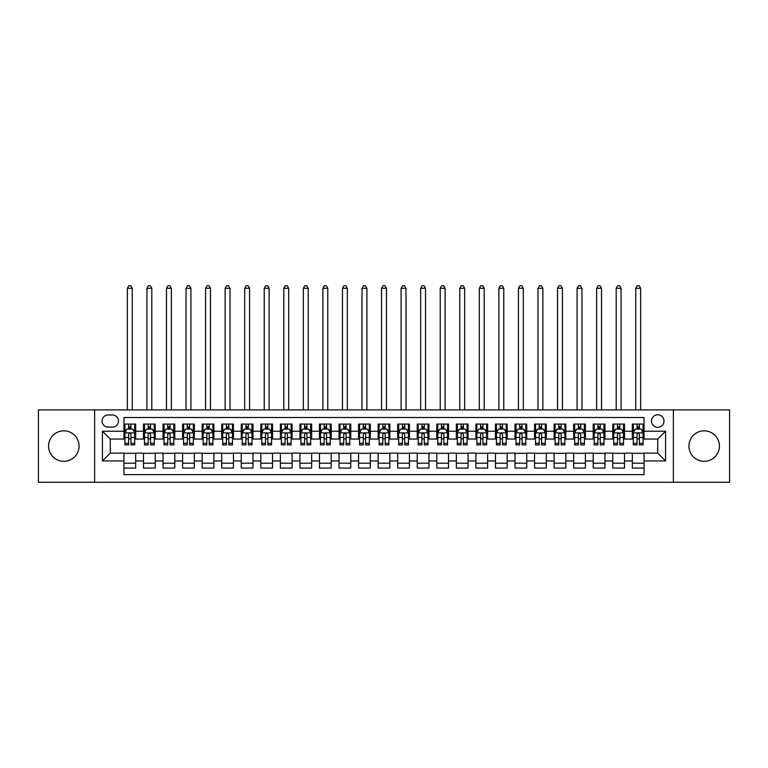 <?xml version="1.0" encoding="UTF-8"?>
<svg xmlns="http://www.w3.org/2000/svg" width="768" height="768" viewBox="0 0 768 768"><rect width="100%" height="100%" fill="white"/><g stroke="black" fill="none" stroke-linecap="round" stroke-linejoin="round"><path stroke-width="1.15" d="M704.179 430.829A15.254 15.254 0 0 0 688.934 446.083A15.254 15.254 0 0 0 704.179 461.328A15.254 15.254 0 0 0 719.434 446.083A15.254 15.254 0 0 0 704.179 430.829M63.821 430.829A15.254 15.254 0 0 0 48.566 446.083A15.254 15.254 0 0 0 63.821 461.328A15.254 15.254 0 0 0 79.066 446.083A15.254 15.254 0 0 0 63.821 430.829M657.744 414.797A6.259 6.259 0 0 0 651.485 421.056A6.259 6.259 0 0 0 657.744 427.306A6.259 6.259 0 0 0 664.003 421.056A6.259 6.259 0 0 0 657.744 414.797M673.382 482.256L729.6 482.256L729.6 409.91L673.382 409.91L673.382 482.256L94.618 482.256L94.618 409.91L38.4 409.91L38.4 482.256L94.618 482.256M644.054 424.08L632.323 424.08L632.323 431.222L624.499 431.222L624.499 439.046L632.323 439.046L632.323 431.222M624.499 431.222L624.499 424.08L612.768 424.08L612.768 431.222L604.954 431.222L604.954 439.046L612.768 439.046L612.768 431.222M604.954 431.222L604.954 424.08L593.213 424.08L593.213 431.222L585.398 431.222L585.398 439.046L593.213 439.046L593.213 431.222M585.398 431.222L585.398 424.08L573.667 424.08L573.667 431.222L565.843 431.222L565.843 439.046L573.667 439.046L573.667 431.222M565.843 431.222L565.843 424.08L554.112 424.08L554.112 431.222L546.288 431.222L546.288 439.046L554.112 439.046L554.112 431.222M546.288 431.222L546.288 424.08L534.557 424.08L534.557 431.222L526.733 431.222L526.733 439.046L534.557 439.046L534.557 431.222M526.733 431.222L526.733 424.08L515.002 424.08L515.002 431.222L507.187 431.222L507.187 439.046L515.002 439.046L515.002 431.222M507.187 431.222L507.187 424.08L495.456 424.08L495.456 431.222L487.632 431.222L487.632 439.046L495.456 439.046L495.456 431.222M487.632 431.222L487.632 424.08L475.901 424.08L475.901 431.222L468.077 431.222L468.077 439.046L475.901 439.046L475.901 431.222M468.077 431.222L468.077 424.08L456.346 424.08L456.346 431.222L448.522 431.222L448.522 439.046L456.346 439.046L456.346 431.222M448.522 431.222L448.522 424.08L436.79 424.08L436.79 431.222L428.976 431.222L428.976 439.046L436.79 439.046L436.79 431.222M428.976 431.222L428.976 424.08L417.245 424.08L417.245 431.222L409.421 431.222L409.421 439.046L417.245 439.046L417.245 431.222M409.421 431.222L409.421 424.08L397.69 424.08L397.69 431.222L389.866 431.222L389.866 439.046L397.69 439.046L397.69 431.222M389.866 431.222L389.866 424.08L378.134 424.08L378.134 431.222L370.31 431.222L370.31 439.046L378.134 439.046L378.134 431.222M370.31 431.222L370.31 424.08L358.579 424.08L358.579 431.222L350.755 431.222L350.755 439.046L358.579 439.046L358.579 431.222M350.755 431.222L350.755 424.08L339.024 424.08L339.024 431.222L331.21 431.222L331.21 439.046L339.024 439.046L339.024 431.222M331.21 431.222L331.21 424.08L319.478 424.08L319.478 431.222L311.654 431.222L311.654 439.046L319.478 439.046L319.478 431.222M311.654 431.222L311.654 424.08L299.923 424.08L299.923 431.222L292.099 431.222L292.099 439.046L299.923 439.046L299.923 431.222M292.099 431.222L292.099 424.08L280.368 424.08L280.368 431.222L272.544 431.222L272.544 439.046L280.368 439.046L280.368 431.222M272.544 431.222L272.544 424.08L260.813 424.08L260.813 431.222L252.998 431.222L252.998 439.046L260.813 439.046L260.813 431.222M252.998 431.222L252.998 424.08L241.267 424.08L241.267 431.222L233.443 431.222L233.443 439.046L241.267 439.046L241.267 431.222M233.443 431.222L233.443 424.08L221.712 424.08L221.712 431.222L213.888 431.222L213.888 439.046L221.712 439.046L221.712 431.222M213.888 431.222L213.888 424.08L202.157 424.08L202.157 431.222L194.333 431.222L194.333 439.046L202.157 439.046L202.157 431.222M194.333 431.222L194.333 424.08L182.602 424.08L182.602 431.222L174.787 431.222L174.787 439.046L182.602 439.046L182.602 431.222M174.787 431.222L174.787 424.08L163.046 424.08L163.046 431.222L155.232 431.222L155.232 439.046L163.046 439.046L163.046 431.222M155.232 431.222L155.232 424.08L143.501 424.08L143.501 439.046L135.677 439.046L135.677 424.08L123.946 424.08M123.946 468.077L135.677 468.077L135.677 453.12L143.501 453.12L143.501 468.077L155.232 468.077L155.232 453.12L163.046 453.12L163.046 460.944L155.232 460.944M163.046 460.944L163.046 468.077L174.787 468.077L174.787 453.12L182.602 453.12L182.602 460.944L174.787 460.944M182.602 460.944L182.602 468.077L194.333 468.077L194.333 453.12L202.157 453.12L202.157 460.944L194.333 460.944M202.157 460.944L202.157 468.077L213.888 468.077L213.888 453.12L221.712 453.12L221.712 460.944L213.888 460.944M221.712 460.944L221.712 468.077L233.443 468.077L233.443 453.12L241.267 453.12L241.267 460.944L233.443 460.944M241.267 460.944L241.267 468.077L252.998 468.077L252.998 453.12L260.813 453.12L260.813 460.944L252.998 460.944M260.813 460.944L260.813 468.077L272.544 468.077L272.544 453.12L280.368 453.12L280.368 460.944L272.544 460.944M280.368 460.944L280.368 468.077L292.099 468.077L292.099 453.12L299.923 453.12L299.923 460.944L292.099 460.944M299.923 460.944L299.923 468.077L311.654 468.077L311.654 453.12L319.478 453.12L319.478 460.944L311.654 460.944M319.478 460.944L319.478 468.077L331.21 468.077L331.21 453.12L339.024 453.12L339.024 460.944L331.21 460.944M339.024 460.944L339.024 468.077L350.755 468.077L350.755 453.12L358.579 453.12L358.579 460.944L350.755 460.944M358.579 460.944L358.579 468.077L370.31 468.077L370.31 453.12L378.134 453.12L378.134 460.944L370.31 460.944M378.134 460.944L378.134 468.077L389.866 468.077L389.866 453.12L397.69 453.12L397.69 460.944L389.866 460.944M397.69 460.944L397.69 468.077L409.421 468.077L409.421 453.12L417.245 453.12L417.245 460.944L409.421 460.944M417.245 460.944L417.245 468.077L428.976 468.077L428.976 453.12L436.79 453.12L436.79 460.944L428.976 460.944M436.79 460.944L436.79 468.077L448.522 468.077L448.522 453.12L456.346 453.12L456.346 460.944L448.522 460.944M456.346 460.944L456.346 468.077L468.077 468.077L468.077 453.12L475.901 453.12L475.901 460.944L468.077 460.944M475.901 460.944L475.901 468.077L487.632 468.077L487.632 453.12L495.456 453.12L495.456 460.944L487.632 460.944M495.456 460.944L495.456 468.077L507.187 468.077L507.187 453.12L515.002 453.12L515.002 460.944L507.187 460.944M515.002 460.944L515.002 468.077L526.733 468.077L526.733 453.12L534.557 453.12L534.557 460.944L526.733 460.944M534.557 460.944L534.557 468.077L546.288 468.077L546.288 453.12L554.112 453.12L554.112 460.944L546.288 460.944M554.112 460.944L554.112 468.077L565.843 468.077L565.843 453.12L573.667 453.12L573.667 460.944L565.843 460.944M573.667 460.944L573.667 468.077L585.398 468.077L585.398 453.12L593.213 453.12L593.213 460.944L585.398 460.944M593.213 460.944L593.213 468.077L604.954 468.077L604.954 453.12L612.768 453.12L612.768 460.944L604.954 460.944M612.768 460.944L612.768 468.077L624.499 468.077L624.499 453.12L632.323 453.12L632.323 460.944L624.499 460.944M108.106 427.114L112.406 427.114A6.058 6.058 0 0 0 118.474 421.056A6.058 6.058 0 0 0 112.406 414.989L108.106 414.989A6.058 6.058 0 0 0 102.048 421.056A6.058 6.058 0 0 0 108.106 427.114M673.382 409.91L94.618 409.91M644.054 431.222L644.054 417.533L123.946 417.533L123.946 439.046L110.256 439.046L110.256 453.12L123.946 453.12L123.946 474.624L644.054 474.624L644.054 453.12L657.744 453.12L657.744 439.046L644.054 439.046L644.054 431.222L665.568 431.222L665.568 460.944L644.054 460.944M123.946 460.944L102.432 460.944L102.432 431.222L123.946 431.222M632.323 460.944L632.323 468.077L644.054 468.077M123.946 428.976L124.925 428.976M128.64 428.976L130.982 428.976M134.698 428.976L135.677 428.976M123.946 438.845L124.925 438.845M128.64 438.845L130.982 438.845M134.698 438.845L135.677 438.845M123.946 453.312L135.677 453.312M123.946 463.19L135.677 463.19M143.501 438.845L144.48 438.845M148.186 438.845L150.538 438.845M154.253 438.845L155.232 438.845M143.501 428.976L144.48 428.976M148.186 428.976L150.538 428.976M154.253 428.976L155.232 428.976M143.501 453.312L155.232 453.312M143.501 463.19L155.232 463.19M163.046 453.312L174.787 453.312M163.046 463.19L174.787 463.19M163.046 428.976L164.026 428.976M167.741 428.976L170.093 428.976M173.808 428.976L174.787 428.976M163.046 438.845L164.026 438.845M167.741 438.845L170.093 438.845M173.808 438.845L174.787 438.845M182.602 453.312L194.333 453.312M182.602 463.19L194.333 463.19M182.602 428.976L183.581 428.976M187.296 428.976L189.638 428.976M193.354 428.976L194.333 428.976M182.602 438.845L183.581 438.845M187.296 438.845L189.638 438.845M193.354 438.845L194.333 438.845M202.157 453.312L213.888 453.312M202.157 463.19L213.888 463.19M202.157 428.976L203.136 428.976M206.851 428.976L209.194 428.976M212.909 428.976L213.888 428.976M202.157 438.845L203.136 438.845M206.851 438.845L209.194 438.845M212.909 438.845L213.888 438.845M221.712 453.312L233.443 453.312M221.712 463.19L233.443 463.19M221.712 428.976L222.691 428.976M226.406 428.976L228.749 428.976M232.464 428.976L233.443 428.976M221.712 438.845L222.691 438.845M226.406 438.845L228.749 438.845M232.464 438.845L233.443 438.845M241.267 453.312L252.998 453.312M241.267 463.19L252.998 463.19M241.267 428.976L242.237 428.976M245.952 428.976L248.304 428.976M252.019 428.976L252.998 428.976M241.267 438.845L242.237 438.845M245.952 438.845L248.304 438.845M252.019 438.845L252.998 438.845M260.813 453.312L272.544 453.312M260.813 463.19L272.544 463.19M260.813 428.976L261.792 428.976M265.507 428.976L267.859 428.976M271.574 428.976L272.544 428.976M260.813 438.845L261.792 438.845M265.507 438.845L267.859 438.845M271.574 438.845L272.544 438.845M280.368 453.312L292.099 453.312M280.368 463.19L292.099 463.19M280.368 428.976L281.347 428.976M285.062 428.976L287.405 428.976M291.12 428.976L292.099 428.976M280.368 438.845L281.347 438.845M285.062 438.845L287.405 438.845M291.12 438.845L292.099 438.845M299.923 453.312L311.654 453.312M299.923 463.19L311.654 463.19M299.923 428.976L300.902 428.976M304.618 428.976L306.96 428.976M310.675 428.976L311.654 428.976M299.923 438.845L300.902 438.845M304.618 438.845L306.96 438.845M310.675 438.845L311.654 438.845M319.478 453.312L331.21 453.312M319.478 463.19L331.21 463.19M319.478 428.976L320.448 428.976M324.163 428.976L326.515 428.976M330.23 428.976L331.21 428.976M319.478 438.845L320.448 438.845M324.163 438.845L326.515 438.845M330.23 438.845L331.21 438.845M339.024 453.312L350.755 453.312M339.024 463.19L350.755 463.19M339.024 428.976L340.003 428.976M343.718 428.976L346.07 428.976M349.786 428.976L350.755 428.976M339.024 438.845L340.003 438.845M343.718 438.845L346.07 438.845M349.786 438.845L350.755 438.845M358.579 453.312L370.31 453.312M358.579 463.19L370.31 463.19M358.579 428.976L359.558 428.976M363.274 428.976L365.616 428.976M369.331 428.976L370.31 428.976M358.579 438.845L359.558 438.845M363.274 438.845L365.616 438.845M369.331 438.845L370.31 438.845M378.134 453.312L389.866 453.312M378.134 463.19L389.866 463.19M378.134 428.976L379.114 428.976M382.829 428.976L385.171 428.976M388.886 428.976L389.866 428.976M378.134 438.845L379.114 438.845M382.829 438.845L385.171 438.845M388.886 438.845L389.866 438.845M397.69 453.312L409.421 453.312M397.69 463.19L409.421 463.19M397.69 428.976L398.669 428.976M402.384 428.976L404.726 428.976M408.442 428.976L409.421 428.976M397.69 438.845L398.669 438.845M402.384 438.845L404.726 438.845M408.442 438.845L409.421 438.845M417.245 453.312L428.976 453.312M417.245 463.19L428.976 463.19M417.245 428.976L418.214 428.976M421.93 428.976L424.282 428.976M427.997 428.976L428.976 428.976M417.245 438.845L418.214 438.845M421.93 438.845L424.282 438.845M427.997 438.845L428.976 438.845M436.79 453.312L448.522 453.312M436.79 463.19L448.522 463.19M436.79 428.976L437.77 428.976M441.485 428.976L443.837 428.976M447.552 428.976L448.522 428.976M436.79 438.845L437.77 438.845M441.485 438.845L443.837 438.845M447.552 438.845L448.522 438.845M456.346 453.312L468.077 453.312M456.346 463.19L468.077 463.19M456.346 428.976L457.325 428.976M461.04 428.976L463.382 428.976M467.098 428.976L468.077 428.976M456.346 438.845L457.325 438.845M461.04 438.845L463.382 438.845M467.098 438.845L468.077 438.845M475.901 453.312L487.632 453.312M475.901 463.19L487.632 463.19M475.901 428.976L476.88 428.976M480.595 428.976L482.938 428.976M486.653 428.976L487.632 428.976M475.901 438.845L476.88 438.845M480.595 438.845L482.938 438.845M486.653 438.845L487.632 438.845M495.456 453.312L507.187 453.312M495.456 463.19L507.187 463.19M495.456 428.976L496.426 428.976M500.141 428.976L502.493 428.976M506.208 428.976L507.187 428.976M495.456 438.845L496.426 438.845M500.141 438.845L502.493 438.845M506.208 438.845L507.187 438.845M515.002 453.312L526.733 453.312M515.002 463.19L526.733 463.19M515.002 428.976L515.981 428.976M519.696 428.976L522.048 428.976M525.763 428.976L526.733 428.976M515.002 438.845L515.981 438.845M519.696 438.845L522.048 438.845M525.763 438.845L526.733 438.845M534.557 453.312L546.288 453.312M534.557 463.19L546.288 463.19M534.557 428.976L535.536 428.976M539.251 428.976L541.594 428.976M545.309 428.976L546.288 428.976M534.557 438.845L535.536 438.845M539.251 438.845L541.594 438.845M545.309 438.845L546.288 438.845M554.112 453.312L565.843 453.312M554.112 463.19L565.843 463.19M554.112 428.976L555.091 428.976M558.806 428.976L561.149 428.976M564.864 428.976L565.843 428.976M554.112 438.845L555.091 438.845M558.806 438.845L561.149 438.845M564.864 438.845L565.843 438.845M573.667 453.312L585.398 453.312M573.667 463.19L585.398 463.19M573.667 428.976L574.646 428.976M578.362 428.976L580.704 428.976M584.419 428.976L585.398 428.976M573.667 438.845L574.646 438.845M578.362 438.845L580.704 438.845M584.419 438.845L585.398 438.845M593.213 453.312L604.954 453.312M593.213 463.19L604.954 463.19M593.213 428.976L594.192 428.976M597.907 428.976L600.259 428.976M603.974 428.976L604.954 428.976M593.213 438.845L594.192 438.845M597.907 438.845L600.259 438.845M603.974 438.845L604.954 438.845M612.768 453.312L624.499 453.312M612.768 463.19L624.499 463.19M612.768 428.976L613.747 428.976M617.462 428.976L619.814 428.976M623.52 428.976L624.499 428.976M612.768 438.845L613.747 438.845M617.462 438.845L619.814 438.845M623.52 438.845L624.499 438.845M632.323 453.312L644.054 453.312M632.323 463.19L644.054 463.19M632.323 428.976L633.302 428.976M637.018 428.976L639.36 428.976M643.075 428.976L644.054 428.976M632.323 438.845L633.302 438.845M637.018 438.845L639.36 438.845M643.075 438.845L644.054 438.845M110.256 439.046L102.432 431.222M110.256 453.12L102.432 460.944M665.568 431.222L657.744 439.046M665.568 460.944L657.744 453.12M130.982 426.624L128.64 426.624M134.698 443.318L130.982 443.318L130.982 444.912L134.698 444.912L134.698 432.979L132.739 429.072L126.874 429.072L124.925 432.979L124.925 444.912L128.64 444.912L128.64 443.318L124.925 443.318M124.925 432.979L124.925 424.08M134.698 432.979L134.698 424.08M128.64 429.072L128.64 424.08M130.982 424.08L130.982 429.072M130.982 443.318L130.982 434.448C130.205 432.941 129.418 432.941 128.64 434.448L128.64 443.318M132.259 409.91L132.259 288.288L127.363 288.288L127.363 409.91M127.363 288.288L128.832 285.744L130.79 285.744L132.259 288.288M150.538 426.624L148.186 426.624M154.253 443.318L150.538 443.318L150.538 444.912L154.253 444.912L154.253 432.979L152.294 429.072L146.429 429.072L144.48 432.979L144.48 444.912L148.186 444.912L148.186 443.318L144.48 443.318M144.48 432.979L144.48 424.08M154.253 432.979L154.253 424.08M148.186 429.072L148.186 424.08M150.538 424.08L150.538 429.072M150.538 443.318L150.538 434.448C149.76 432.941 148.973 432.941 148.186 434.448L148.186 443.318M151.805 409.91L151.805 288.288L146.918 288.288L146.918 409.91M146.918 288.288L148.387 285.744L150.346 285.744L151.805 288.288M170.093 426.624L167.741 426.624M173.808 443.318L170.093 443.318L170.093 444.912L173.808 444.912L173.808 432.979L171.85 429.072L165.984 429.072L164.026 432.979L164.026 444.912L167.741 444.912L167.741 443.318L164.026 443.318M164.026 432.979L164.026 424.08M173.808 432.979L173.808 424.08M167.741 429.072L167.741 424.08M170.093 424.08L170.093 429.072M170.093 443.318L170.093 434.448C169.306 432.941 168.528 432.941 167.741 434.448L167.741 443.318M171.36 409.91L171.36 288.288L166.474 288.288L166.474 409.91M166.474 288.288L167.942 285.744L169.891 285.744L171.36 288.288M189.638 426.624L187.296 426.624M193.354 443.318L189.638 443.318L189.638 444.912L193.354 444.912L193.354 432.979L191.405 429.072L185.539 429.072L183.581 432.979L183.581 444.912L187.296 444.912L187.296 443.318L183.581 443.318M183.581 432.979L183.581 424.08M193.354 432.979L193.354 424.08M187.296 429.072L187.296 424.08M189.638 424.08L189.638 429.072M189.638 443.318L189.638 434.448C188.861 432.941 188.083 432.941 187.296 434.448L187.296 443.318M190.915 409.91L190.915 288.288L186.029 288.288L186.029 409.91M186.029 288.288L187.488 285.744L189.446 285.744L190.915 288.288M209.194 426.624L206.851 426.624M212.909 443.318L209.194 443.318L209.194 444.912L212.909 444.912L212.909 432.979L210.96 429.072L205.094 429.072L203.136 432.979L203.136 444.912L206.851 444.912L206.851 443.318L203.136 443.318M203.136 432.979L203.136 424.08M212.909 432.979L212.909 424.08M206.851 429.072L206.851 424.08M209.194 424.08L209.194 429.072M209.194 443.318L209.194 434.448C208.416 432.941 207.629 432.941 206.851 434.448L206.851 443.318M210.47 409.91L210.47 288.288L205.574 288.288L205.574 409.91M205.574 288.288L207.043 285.744L209.002 285.744L210.47 288.288M228.749 426.624L226.406 426.624M232.464 443.318L228.749 443.318L228.749 444.912L232.464 444.912L232.464 432.979L230.506 429.072L224.64 429.072L222.691 432.979L222.691 444.912L226.406 444.912L226.406 443.318L222.691 443.318M222.691 432.979L222.691 424.08M232.464 432.979L232.464 424.08M226.406 429.072L226.406 424.08M228.749 424.08L228.749 429.072M228.749 443.318L228.749 434.448C227.971 432.941 227.184 432.941 226.406 434.448L226.406 443.318M230.016 409.91L230.016 288.288L225.13 288.288L225.13 409.91M225.13 288.288L226.598 285.744L228.557 285.744L230.016 288.288M248.304 426.624L245.952 426.624M252.019 443.318L248.304 443.318L248.304 444.912L252.019 444.912L252.019 432.979L250.061 429.072L244.195 429.072L242.237 432.979L242.237 444.912L245.952 444.912L245.952 443.318L242.237 443.318M242.237 432.979L242.237 424.08M252.019 432.979L252.019 424.08M245.952 429.072L245.952 424.08M248.304 424.08L248.304 429.072M248.304 443.318L248.304 434.448C247.517 432.941 246.739 432.941 245.952 434.448L245.952 443.318M249.571 409.91L249.571 288.288L244.685 288.288L244.685 409.91M244.685 288.288L246.154 285.744L248.102 285.744L249.571 288.288M267.859 426.624L265.507 426.624M271.574 443.318L267.859 443.318L267.859 444.912L271.574 444.912L271.574 432.979L269.616 429.072L263.75 429.072L261.792 432.979L261.792 444.912L265.507 444.912L265.507 443.318L261.792 443.318M261.792 432.979L261.792 424.08M271.574 432.979L271.574 424.08M265.507 429.072L265.507 424.08M267.859 424.08L267.859 429.072M267.859 443.318L267.859 434.448C267.072 432.941 266.294 432.941 265.507 434.448L265.507 443.318M269.126 409.91L269.126 288.288L264.24 288.288L264.24 409.91M264.24 288.288L265.709 285.744L267.658 285.744L269.126 288.288M287.405 426.624L285.062 426.624M291.12 443.318L287.405 443.318L287.405 444.912L291.12 444.912L291.12 432.979L289.171 429.072L283.306 429.072L281.347 432.979L281.347 444.912L285.062 444.912L285.062 443.318L281.347 443.318M281.347 432.979L281.347 424.08M291.12 432.979L291.12 424.08M285.062 429.072L285.062 424.08M287.405 424.08L287.405 429.072M287.405 443.318L287.405 434.448C286.627 432.941 285.84 432.941 285.062 434.448L285.062 443.318M288.682 409.91L288.682 288.288L283.795 288.288L283.795 409.91M283.795 288.288L285.254 285.744L287.213 285.744L288.682 288.288M306.96 426.624L304.618 426.624M310.675 443.318L306.96 443.318L306.96 444.912L310.675 444.912L310.675 432.979L308.717 429.072L302.851 429.072L300.902 432.979L300.902 444.912L304.618 444.912L304.618 443.318L300.902 443.318M300.902 432.979L300.902 424.08M310.675 432.979L310.675 424.08M304.618 429.072L304.618 424.08M306.96 424.08L306.96 429.072M306.96 443.318L306.96 434.448C306.182 432.941 305.395 432.941 304.618 434.448L304.618 443.318M308.227 409.91L308.227 288.288L303.341 288.288L303.341 409.91M303.341 288.288L304.81 285.744L306.768 285.744L308.227 288.288M326.515 426.624L324.163 426.624M330.23 443.318L326.515 443.318L326.515 444.912L330.23 444.912L330.23 432.979L328.272 429.072L322.406 429.072L320.448 432.979L320.448 444.912L324.163 444.912L324.163 443.318L320.448 443.318M320.448 432.979L320.448 424.08M330.23 432.979L330.23 424.08M324.163 429.072L324.163 424.08M326.515 424.08L326.515 429.072M326.515 443.318L326.515 434.448C325.738 432.941 324.95 432.941 324.163 434.448L324.163 443.318M327.782 409.91L327.782 288.288L322.896 288.288L322.896 409.91M322.896 288.288L324.365 285.744L326.323 285.744L327.782 288.288M346.07 426.624L343.718 426.624M349.786 443.318L346.07 443.318L346.07 444.912L349.786 444.912L349.786 432.979L347.827 429.072L341.962 429.072L340.003 432.979L340.003 444.912L343.718 444.912L343.718 443.318L340.003 443.318M340.003 432.979L340.003 424.08M349.786 432.979L349.786 424.08M343.718 429.072L343.718 424.08M346.07 424.08L346.07 429.072M346.07 443.318L346.07 434.448C345.283 432.941 344.506 432.941 343.718 434.448L343.718 443.318M347.338 409.91L347.338 288.288L342.451 288.288L342.451 409.91M342.451 288.288L343.92 285.744L345.869 285.744L347.338 288.288M365.616 426.624L363.274 426.624M369.331 443.318L365.616 443.318L365.616 444.912L369.331 444.912L369.331 432.979L367.382 429.072L361.517 429.072L359.558 432.979L359.558 444.912L363.274 444.912L363.274 443.318L359.558 443.318M359.558 432.979L359.558 424.08M369.331 432.979L369.331 424.08M363.274 429.072L363.274 424.08M365.616 424.08L365.616 429.072M365.616 443.318L365.616 434.448C364.838 432.941 364.061 432.941 363.274 434.448L363.274 443.318M366.893 409.91L366.893 288.288L362.006 288.288L362.006 409.91M362.006 288.288L363.466 285.744L365.424 285.744L366.893 288.288M385.171 426.624L382.829 426.624M388.886 443.318L385.171 443.318L385.171 444.912L388.886 444.912L388.886 432.979L386.938 429.072L381.062 429.072L379.114 432.979L379.114 444.912L382.829 444.912L382.829 443.318L379.114 443.318M379.114 432.979L379.114 424.08M388.886 432.979L388.886 424.08M382.829 429.072L382.829 424.08M385.171 424.08L385.171 429.072M385.171 443.318L385.171 434.448C384.394 432.941 383.606 432.941 382.829 434.448L382.829 443.318M386.448 409.91L386.448 288.288L381.552 288.288L381.552 409.91M381.552 288.288L383.021 285.744L384.979 285.744L386.448 288.288M404.726 426.624L402.384 426.624M408.442 443.318L404.726 443.318L404.726 444.912L408.442 444.912L408.442 432.979L406.483 429.072L400.618 429.072L398.669 432.979L398.669 444.912L402.384 444.912L402.384 443.318L398.669 443.318M398.669 432.979L398.669 424.08M408.442 432.979L408.442 424.08M402.384 429.072L402.384 424.08M404.726 424.08L404.726 429.072M404.726 443.318L404.726 434.448C403.949 432.941 403.162 432.941 402.384 434.448L402.384 443.318M405.994 409.91L405.994 288.288L401.107 288.288L401.107 409.91M401.107 288.288L402.576 285.744L404.534 285.744L405.994 288.288M424.282 426.624L421.93 426.624M427.997 443.318L424.282 443.318L424.282 444.912L427.997 444.912L427.997 432.979L426.038 429.072L420.173 429.072L418.214 432.979L418.214 444.912L421.93 444.912L421.93 443.318L418.214 443.318M418.214 432.979L418.214 424.08M427.997 432.979L427.997 424.08M421.93 429.072L421.93 424.08M424.282 424.08L424.282 429.072M424.282 443.318L424.282 434.448C423.494 432.941 422.717 432.941 421.93 434.448L421.93 443.318M425.549 409.91L425.549 288.288L420.662 288.288L420.662 409.91M420.662 288.288L422.131 285.744L424.08 285.744L425.549 288.288M443.837 426.624L441.485 426.624M447.552 443.318L443.837 443.318L443.837 444.912L447.552 444.912L447.552 432.979L445.594 429.072L439.728 429.072L437.77 432.979L437.77 444.912L441.485 444.912L441.485 443.318L437.77 443.318M437.77 432.979L437.77 424.08M447.552 432.979L447.552 424.08M441.485 429.072L441.485 424.08M443.837 424.08L443.837 429.072M443.837 443.318L443.837 434.448C443.05 432.941 442.272 432.941 441.485 434.448L441.485 443.318M445.104 409.91L445.104 288.288L440.218 288.288L440.218 409.91M440.218 288.288L441.677 285.744L443.635 285.744L445.104 288.288M463.382 426.624L461.04 426.624M467.098 443.318L463.382 443.318L463.382 444.912L467.098 444.912L467.098 432.979L465.149 429.072L459.283 429.072L457.325 432.979L457.325 444.912L461.04 444.912L461.04 443.318L457.325 443.318M457.325 432.979L457.325 424.08M467.098 432.979L467.098 424.08M461.04 429.072L461.04 424.08M463.382 424.08L463.382 429.072M463.382 443.318L463.382 434.448C462.605 432.941 461.818 432.941 461.04 434.448L461.04 443.318M464.659 409.91L464.659 288.288L459.773 288.288L459.773 409.91M459.773 288.288L461.232 285.744L463.19 285.744L464.659 288.288M482.938 426.624L480.595 426.624M486.653 443.318L482.938 443.318L482.938 444.912L486.653 444.912L486.653 432.979L484.694 429.072L478.829 429.072L476.88 432.979L476.88 444.912L480.595 444.912L480.595 443.318L476.88 443.318M476.88 432.979L476.88 424.08M486.653 432.979L486.653 424.08M480.595 429.072L480.595 424.08M482.938 424.08L482.938 429.072M482.938 443.318L482.938 434.448C482.16 432.941 481.373 432.941 480.595 434.448L480.595 443.318M484.205 409.91L484.205 288.288L479.318 288.288L479.318 409.91M479.318 288.288L480.787 285.744L482.746 285.744L484.205 288.288M502.493 426.624L500.141 426.624M506.208 443.318L502.493 443.318L502.493 444.912L506.208 444.912L506.208 432.979L504.25 429.072L498.384 429.072L496.426 432.979L496.426 444.912L500.141 444.912L500.141 443.318L496.426 443.318M496.426 432.979L496.426 424.08M506.208 432.979L506.208 424.08M500.141 429.072L500.141 424.08M502.493 424.08L502.493 429.072M502.493 443.318L502.493 434.448C501.706 432.941 500.928 432.941 500.141 434.448L500.141 443.318M503.76 409.91L503.76 288.288L498.874 288.288L498.874 409.91M498.874 288.288L500.342 285.744L502.291 285.744L503.76 288.288M522.048 426.624L519.696 426.624M525.763 443.318L522.048 443.318L522.048 444.912L525.763 444.912L525.763 432.979L523.805 429.072L517.939 429.072L515.981 432.979L515.981 444.912L519.696 444.912L519.696 443.318L515.981 443.318M515.981 432.979L515.981 424.08M525.763 432.979L525.763 424.08M519.696 429.072L519.696 424.08M522.048 424.08L522.048 429.072M522.048 443.318L522.048 434.448C521.261 432.941 520.483 432.941 519.696 434.448L519.696 443.318M523.315 409.91L523.315 288.288L518.429 288.288L518.429 409.91M518.429 288.288L519.898 285.744L521.846 285.744L523.315 288.288M541.594 426.624L539.251 426.624M545.309 443.318L541.594 443.318L541.594 444.912L545.309 444.912L545.309 432.979L543.36 429.072L537.494 429.072L535.536 432.979L535.536 444.912L539.251 444.912L539.251 443.318L535.536 443.318M535.536 432.979L535.536 424.08M545.309 432.979L545.309 424.08M539.251 429.072L539.251 424.08M541.594 424.08L541.594 429.072M541.594 443.318L541.594 434.448C540.816 432.941 540.038 432.941 539.251 434.448L539.251 443.318M542.87 409.91L542.87 288.288L537.984 288.288L537.984 409.91M537.984 288.288L539.443 285.744L541.402 285.744L542.87 288.288M561.149 426.624L558.806 426.624M564.864 443.318L561.149 443.318L561.149 444.912L564.864 444.912L564.864 432.979L562.906 429.072L557.04 429.072L555.091 432.979L555.091 444.912L558.806 444.912L558.806 443.318L555.091 443.318M555.091 432.979L555.091 424.08M564.864 432.979L564.864 424.08M558.806 429.072L558.806 424.08M561.149 424.08L561.149 429.072M561.149 443.318L561.149 434.448C560.371 432.941 559.584 432.941 558.806 434.448L558.806 443.318M562.426 409.91L562.426 288.288L557.53 288.288L557.53 409.91M557.53 288.288L558.998 285.744L560.957 285.744L562.426 288.288M580.704 426.624L578.362 426.624M584.419 443.318L580.704 443.318L580.704 444.912L584.419 444.912L584.419 432.979L582.461 429.072L576.595 429.072L574.646 432.979L574.646 444.912L578.362 444.912L578.362 443.318L574.646 443.318M574.646 432.979L574.646 424.08M584.419 432.979L584.419 424.08M578.362 429.072L578.362 424.08M580.704 424.08L580.704 429.072M580.704 443.318L580.704 434.448C579.926 432.941 579.139 432.941 578.362 434.448L578.362 443.318M581.971 409.91L581.971 288.288L577.085 288.288L577.085 409.91M577.085 288.288L578.554 285.744L580.512 285.744L581.971 288.288M600.259 426.624L597.907 426.624M603.974 443.318L600.259 443.318L600.259 444.912L603.974 444.912L603.974 432.979L602.016 429.072L596.15 429.072L594.192 432.979L594.192 444.912L597.907 444.912L597.907 443.318L594.192 443.318M594.192 432.979L594.192 424.08M603.974 432.979L603.974 424.08M597.907 429.072L597.907 424.08M600.259 424.08L600.259 429.072M600.259 443.318L600.259 434.448C599.472 432.941 598.694 432.941 597.907 434.448L597.907 443.318M601.526 409.91L601.526 288.288L596.64 288.288L596.64 409.91M596.64 288.288L598.109 285.744L600.058 285.744L601.526 288.288M619.814 426.624L617.462 426.624M623.52 443.318L619.814 443.318L619.814 444.912L623.52 444.912L623.52 432.979L621.571 429.072L615.706 429.072L613.747 432.979L613.747 444.912L617.462 444.912L617.462 443.318L613.747 443.318M613.747 432.979L613.747 424.08M623.52 432.979L623.52 424.08M617.462 429.072L617.462 424.08M619.814 424.08L619.814 429.072M619.814 443.318L619.814 434.448C619.027 432.941 618.25 432.941 617.462 434.448L617.462 443.318M621.082 409.91L621.082 288.288L616.195 288.288L616.195 409.91M616.195 288.288L617.654 285.744L619.613 285.744L621.082 288.288M639.36 426.624L637.018 426.624M643.075 443.318L639.36 443.318L639.36 444.912L643.075 444.912L643.075 432.979L641.126 429.072L635.261 429.072L633.302 432.979L633.302 444.912L637.018 444.912L637.018 443.318L633.302 443.318M633.302 432.979L633.302 424.08M643.075 432.979L643.075 424.08M637.018 429.072L637.018 424.08M639.36 424.08L639.36 429.072M639.36 443.318L639.36 434.448C638.582 432.941 637.795 432.941 637.018 434.448L637.018 443.318M640.637 409.91L640.637 288.288L635.741 288.288L635.741 409.91M635.741 288.288L637.21 285.744L639.168 285.744L640.637 288.288M143.501 460.944L135.677 460.944M143.501 431.222L135.677 431.222M134.65 432.883L124.973 432.883M124.925 430.147L126.336 430.147M133.277 430.147L134.698 430.147M128.64 437.51L124.925 437.51M134.698 437.51L130.982 437.51M130.982 427.872L128.64 427.872M154.205 432.883L144.528 432.883M144.48 430.147L145.891 430.147M152.832 430.147L154.253 430.147M148.186 437.51L144.48 437.51M154.253 437.51L150.538 437.51M150.538 427.872L148.186 427.872M173.76 432.883L164.074 432.883M164.026 430.147L165.446 430.147M172.387 430.147L173.808 430.147M167.741 437.51L164.026 437.51M173.808 437.51L170.093 437.51M170.093 427.872L167.741 427.872M193.306 432.883L183.629 432.883M183.581 430.147L185.002 430.147M191.942 430.147L193.354 430.147M187.296 437.51L183.581 437.51M193.354 437.51L189.638 437.51M189.638 427.872L187.296 427.872M212.861 432.883L203.184 432.883M203.136 430.147L204.547 430.147M211.498 430.147L212.909 430.147M206.851 437.51L203.136 437.51M212.909 437.51L209.194 437.51M209.194 427.872L206.851 427.872M232.416 432.883L222.739 432.883M222.691 430.147L224.102 430.147M231.043 430.147L232.464 430.147M226.406 437.51L222.691 437.51M232.464 437.51L228.749 437.51M228.749 427.872L226.406 427.872M251.971 432.883L242.285 432.883M242.237 430.147L243.658 430.147M250.598 430.147L252.019 430.147M245.952 437.51L242.237 437.51M252.019 437.51L248.304 437.51M248.304 427.872L245.952 427.872M271.517 432.883L261.84 432.883M261.792 430.147L263.213 430.147M270.154 430.147L271.574 430.147M265.507 437.51L261.792 437.51M271.574 437.51L267.859 437.51M267.859 427.872L265.507 427.872M291.072 432.883L281.395 432.883M281.347 430.147L282.768 430.147M289.709 430.147L291.12 430.147M285.062 437.51L281.347 437.51M291.12 437.51L287.405 437.51M287.405 427.872L285.062 427.872M310.627 432.883L300.95 432.883M300.902 430.147L302.314 430.147M309.254 430.147L310.675 430.147M304.618 437.51L300.902 437.51M310.675 437.51L306.96 437.51M306.96 427.872L304.618 427.872M330.182 432.883L320.506 432.883M320.448 430.147L321.869 430.147M328.81 430.147L330.23 430.147M324.163 437.51L320.448 437.51M330.23 437.51L326.515 437.51M326.515 427.872L324.163 427.872M349.738 432.883L340.051 432.883M340.003 430.147L341.424 430.147M348.365 430.147L349.786 430.147M343.718 437.51L340.003 437.51M349.786 437.51L346.07 437.51M346.07 427.872L343.718 427.872M369.283 432.883L359.606 432.883M359.558 430.147L360.979 430.147M367.92 430.147L369.331 430.147M363.274 437.51L359.558 437.51M369.331 437.51L365.616 437.51M365.616 427.872L363.274 427.872M388.838 432.883L379.162 432.883M379.114 430.147L380.525 430.147M387.475 430.147L388.886 430.147M382.829 437.51L379.114 437.51M388.886 437.51L385.171 437.51M385.171 427.872L382.829 427.872M408.394 432.883L398.717 432.883M398.669 430.147L400.08 430.147M407.021 430.147L408.442 430.147M402.384 437.51L398.669 437.51M408.442 437.51L404.726 437.51M404.726 427.872L402.384 427.872M427.949 432.883L418.262 432.883M418.214 430.147L419.635 430.147M426.576 430.147L427.997 430.147M421.93 437.51L418.214 437.51M427.997 437.51L424.282 437.51M424.282 427.872L421.93 427.872M447.494 432.883L437.818 432.883M437.77 430.147L439.19 430.147M446.131 430.147L447.552 430.147M441.485 437.51L437.77 437.51M447.552 437.51L443.837 437.51M443.837 427.872L441.485 427.872M467.05 432.883L457.373 432.883M457.325 430.147L458.746 430.147M465.686 430.147L467.098 430.147M461.04 437.51L457.325 437.51M467.098 437.51L463.382 437.51M463.382 427.872L461.04 427.872M486.605 432.883L476.928 432.883M476.88 430.147L478.291 430.147M485.232 430.147L486.653 430.147M480.595 437.51L476.88 437.51M486.653 437.51L482.938 437.51M482.938 427.872L480.595 427.872M506.16 432.883L496.483 432.883M496.426 430.147L497.846 430.147M504.787 430.147L506.208 430.147M500.141 437.51L496.426 437.51M506.208 437.51L502.493 437.51M502.493 427.872L500.141 427.872M525.715 432.883L516.029 432.883M515.981 430.147L517.402 430.147M524.342 430.147L525.763 430.147M519.696 437.51L515.981 437.51M525.763 437.51L522.048 437.51M522.048 427.872L519.696 427.872M545.261 432.883L535.584 432.883M535.536 430.147L536.957 430.147M543.898 430.147L545.309 430.147M539.251 437.51L535.536 437.51M545.309 437.51L541.594 437.51M541.594 427.872L539.251 427.872M564.816 432.883L555.139 432.883M555.091 430.147L556.502 430.147M563.453 430.147L564.864 430.147M558.806 437.51L555.091 437.51M564.864 437.51L561.149 437.51M561.149 427.872L558.806 427.872M584.371 432.883L574.694 432.883M574.646 430.147L576.058 430.147M582.998 430.147L584.419 430.147M578.362 437.51L574.646 437.51M584.419 437.51L580.704 437.51M580.704 427.872L578.362 427.872M603.926 432.883L594.24 432.883M594.192 430.147L595.613 430.147M602.554 430.147L603.974 430.147M597.907 437.51L594.192 437.51M603.974 437.51L600.259 437.51M600.259 427.872L597.907 427.872M623.472 432.883L613.795 432.883M613.747 430.147L615.168 430.147M622.109 430.147L623.52 430.147M617.462 437.51L613.747 437.51M623.52 437.51L619.814 437.51M619.814 427.872L617.462 427.872M643.027 432.883L633.35 432.883M633.302 430.147L634.723 430.147M641.664 430.147L643.075 430.147M637.018 437.51L633.302 437.51M643.075 437.51L639.36 437.51M639.36 427.872L637.018 427.872"/></g></svg>
